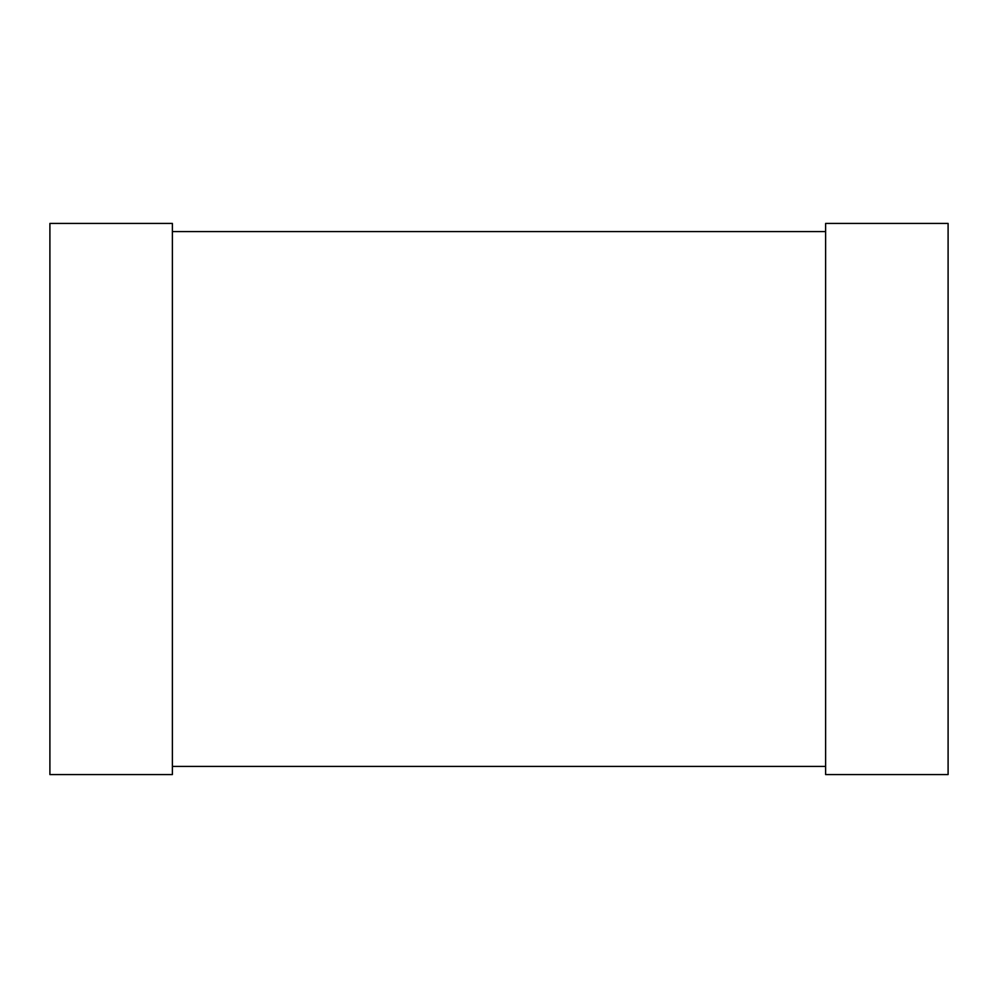 <?xml version="1.0" encoding="UTF-8"?>
<svg xmlns="http://www.w3.org/2000/svg" width="998" height="998" viewBox="0 0 998 998"><rect width="100%" height="100%" fill="white"/><g stroke="black" fill="none" stroke-linecap="round" stroke-linejoin="round"><path stroke-width="1.5" d="M825.62 766.414L172.38 766.414M172.38 231.586L825.62 231.586M825.62 774.585L825.62 223.415L948.1 223.415L948.1 774.585L825.62 774.585M172.38 223.415L172.38 774.585L49.9 774.585L49.9 223.415L172.38 223.415"/></g></svg>
